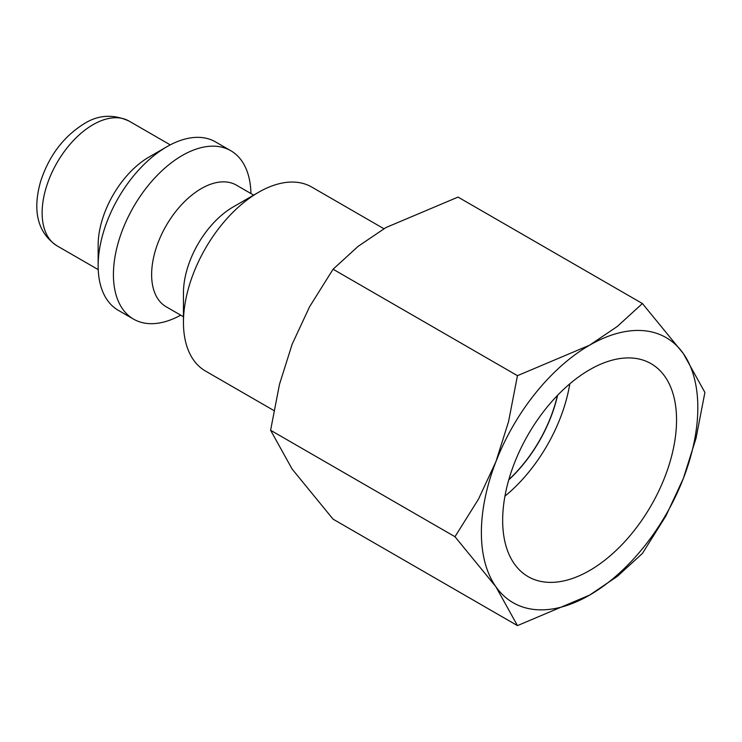 <?xml version="1.0" encoding="UTF-8"?>
<svg xmlns="http://www.w3.org/2000/svg" width="742" height="742" viewBox="0 0 742 742"><rect width="100%" height="100%" fill="white"/><g stroke="black" fill="none" stroke-linecap="round" stroke-linejoin="round"><path stroke-width="1.11" d="M383.911 228.731L311.686 187.03A106.236 61.336 120 0 0 258.568 192.289L233.109 206.99A70.221 40.541 120 0 0 183.45 292.997L183.45 322.399A106.236 61.336 120 0 0 205.46 371.028L273.835 410.512M253.671 195.118L236.392 185.138A70.221 40.541 120 0 0 182.272 203.948A70.221 40.541 120 0 0 151.628 274.623A70.221 40.541 120 0 0 166.171 306.761L183.45 316.751M250.917 193.523A97.23 56.132 120 0 0 230.799 150.719A97.23 56.132 120 0 0 155.866 176.772A97.23 56.132 120 0 0 113.424 274.623A97.23 56.132 120 0 0 133.569 319.134A97.23 56.132 120 0 0 180.696 315.155M230.799 150.719L215.514 141.898A97.23 56.132 120 0 0 166.904 146.712L149.077 157.007A72.02 41.58 120 0 0 98.148 245.212L98.148 265.803A97.23 56.132 120 0 0 118.284 310.314L133.569 319.134M454.976 536.716L495.879 586.736L517.452 625.608L589.602 595.112A153.047 88.363 120 0 0 683.326 478.516A153.047 88.363 120 0 0 697.823 407.664A153.047 88.363 120 0 0 683.326 353.554A153.047 88.363 120 0 0 589.602 345.188L517.452 375.675L508.558 421.623L495.879 461.774A153.047 88.363 120 0 0 481.382 532.626A153.047 88.363 120 0 0 495.879 586.736A153.047 88.363 120 0 0 589.602 595.112L617.325 576.367L642.414 553.458L665.908 515.94L683.326 478.516L696.005 438.364L704.9 392.425L683.326 353.554L642.414 303.534L617.325 326.434L589.602 345.188A153.047 88.363 120 0 0 495.879 461.774L478.46 499.199L454.976 536.716L270.598 430.267L279.493 384.319L292.172 344.167L309.59 306.743L333.075 269.225L358.163 246.316L385.896 227.571L458.037 197.084L642.414 303.534M517.452 625.608L333.075 519.159L292.172 469.13L270.598 430.267M502.659 520.346A122.949 70.991 -60 0 1 555.443 397.554A122.949 70.991 -60 0 1 649.704 362.912A122.949 70.991 -60 0 1 676.546 419.953A122.949 70.991 -60 0 1 621.981 544.619A122.949 70.991 -60 0 1 526.783 575.82A122.949 70.991 -60 0 1 502.659 520.346M508.845 479.592A103.036 59.49 120 0 0 557.4 395.486M557.585 395.291A103.036 59.49 -60 0 1 508.771 479.851M504.95 496.157A118.451 68.394 120 0 0 569.8 383.827M333.075 269.225L517.452 375.675M166.904 146.712A97.23 56.132 120 0 0 98.148 265.803M258.568 192.289A106.236 61.336 120 0 0 183.45 322.399M57.051 245.843C34.531 230.883 33.752 205.692 40.578 181.614C48.842 156.043 63.339 136.769 84.05 123.775C98.259 114.797 113.266 113.906 129.071 121.094A72.02 41.58 120 0 0 93.056 124.665A72.02 41.58 120 0 0 42.127 212.871A72.02 41.58 120 0 0 57.051 245.843L98.232 269.624M129.071 121.094L170.252 144.875"/></g></svg>

